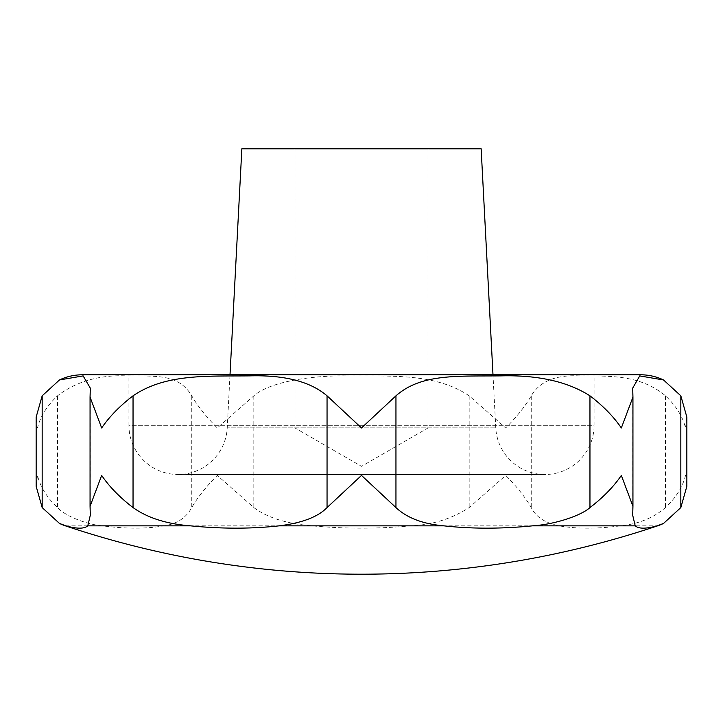 <?xml version="1.0" encoding="UTF-8"?>
<svg xmlns="http://www.w3.org/2000/svg" width="723" height="723" viewBox="0 0 723 723"><rect width="100%" height="100%" fill="white"/><g stroke="black" fill="none" stroke-linecap="round" stroke-linejoin="round"><path stroke-width="0.54" stroke-dasharray="3.62 2.71" d="M36.15 486.29L37.488 475.427C40.226 486.796 46.896 497.505 57.497 507.573C64.492 515.463 85.811 524.491 102.539 525.838C125.983 528.929 146.435 528.929 163.904 525.838C176.828 524.003 186.118 517.912 191.758 507.573C197.506 497.505 206.019 486.796 217.298 475.427L253.827 507.573C267.519 517.767 287.004 523.859 312.291 525.838C345.097 528.929 377.903 528.929 410.709 525.838C432.246 524.916 451.73 518.825 469.173 507.573L505.702 475.427C516.981 486.796 525.494 497.505 531.242 507.573C535.833 516.936 545.115 523.018 559.096 525.838C576.565 528.929 597.017 528.929 620.461 525.838C638.481 524.003 653.493 517.912 665.503 507.573C676.104 497.505 682.774 486.796 685.512 475.427L686.85 486.29M662.458 523.94A53.177 53.177 0 0 0 663.533 523.443L657.596 525.838L620.461 525.838M82.323 374.794L640.677 374.794M686.85 417.108L685.512 427.971C682.774 416.602 676.104 405.892 665.503 395.824C638.743 373.493 606.425 376.349 578.111 375.87C555.255 374.921 539.629 381.572 531.242 395.824C525.494 405.892 516.981 416.602 505.702 427.971L469.173 395.824C433.981 372.056 386.877 376.638 344.446 375.897C312.544 375.599 270.447 381.265 253.827 395.824L217.298 427.971C206.019 416.602 197.506 405.892 191.758 395.824C178.346 373.493 156.719 376.349 125.585 375.87C98.879 374.921 76.177 381.572 57.497 395.824C46.896 405.892 40.226 416.602 37.488 427.971L36.15 417.108M427.971 148.793L295.029 148.793L295.029 427.971L427.971 427.971L295.029 427.971L361.5 466.344L427.971 427.971L427.971 148.793L295.029 148.793M594.08 374.794L128.92 374.794L128.92 425.314L594.08 425.314L594.08 374.794L128.92 374.794M495.77 427.889L492.987 374.794L230.013 374.794L227.23 427.889A49.191 49.191 0 0 1 178.111 474.496A49.191 49.191 0 0 1 128.92 425.314L594.08 425.314A49.191 49.191 0 0 1 544.889 474.496A49.191 49.191 0 0 1 495.77 427.889L227.23 427.889L495.77 427.889M492.987 374.794L230.013 374.794M241.853 148.793L481.147 148.793M65.404 525.838L102.539 525.838M632.914 395.824L632.914 507.573M191.758 395.824L191.758 507.573M57.497 395.824L57.497 507.573M253.827 395.824L253.827 507.573M469.173 395.824L469.173 507.573M531.242 395.824L531.242 507.573M665.503 395.824L665.503 507.573M90.086 395.824L90.086 507.573M410.709 525.838L559.096 525.838M163.904 525.838L312.291 525.838M178.111 474.496L544.889 474.496L178.111 474.496M90.294 515.282L90.294 388.115M632.706 515.282L632.706 388.115"/><path stroke-width="1.08" d="M59.476 523.434L42.169 507.573L36.15 486.29L36.15 417.108L42.169 395.824L59.467 379.955L83.136 375.906L90.294 388.115L90.059 397.081L101.663 427.971C109.417 416.602 119.882 405.892 133.041 395.824C165.766 373.493 207.709 376.349 249.878 375.87C284.627 374.921 310.357 381.572 327.049 395.824L361.5 427.971L395.951 395.824C421.274 373.493 457.279 376.349 501.012 375.87C537.894 374.921 567.546 381.572 589.959 395.824C603.118 405.892 613.583 416.602 621.337 427.971L632.941 397.081L632.706 388.115L639.728 375.915L663.533 379.964L680.831 395.824L686.85 417.108L686.85 486.29L680.831 507.573L663.542 523.443L657.108 525.838C646.082 528.929 638.789 528.929 635.21 525.838L632.706 515.282L632.941 506.317L621.337 475.427C613.583 486.796 603.118 497.505 589.959 507.573C581.5 515.463 554.903 524.491 532.517 525.838C501.31 528.929 471.748 528.929 443.85 525.838C422.901 524.003 406.932 517.912 395.951 507.573L361.5 475.427L327.049 507.573C317.948 516.936 301.979 523.018 279.15 525.838C251.252 528.929 221.69 528.929 190.483 525.838C166.706 524.003 147.555 517.912 133.041 507.573C119.882 497.505 109.417 486.796 101.663 475.427L90.059 506.317L90.294 515.282L87.79 525.838C84.211 528.929 76.918 528.929 65.892 525.838L59.476 523.434A53.177 53.177 0 0 0 65.404 525.838A930.582 930.582 0 0 0 657.596 525.838A53.177 53.177 0 0 0 662.458 523.94M663.533 379.964A53.177 53.177 0 0 0 640.677 374.794L82.323 374.794A53.177 53.177 0 0 0 59.837 379.783M230.013 374.794L241.853 148.793L481.147 148.793L492.987 374.794M657.596 525.838L657.108 525.838M635.21 525.838L532.517 525.838M443.85 525.838L279.15 525.838M190.483 525.838L87.79 525.838M65.892 525.838L65.404 525.838M680.831 395.824L680.831 507.573M589.959 395.824L589.959 507.573M395.951 395.824L395.951 507.573M327.049 395.824L327.049 507.573M133.041 395.824L133.041 507.573M42.169 395.824L42.169 507.573M632.941 506.317L632.941 397.081M90.059 506.317L90.059 397.081"/></g></svg>
